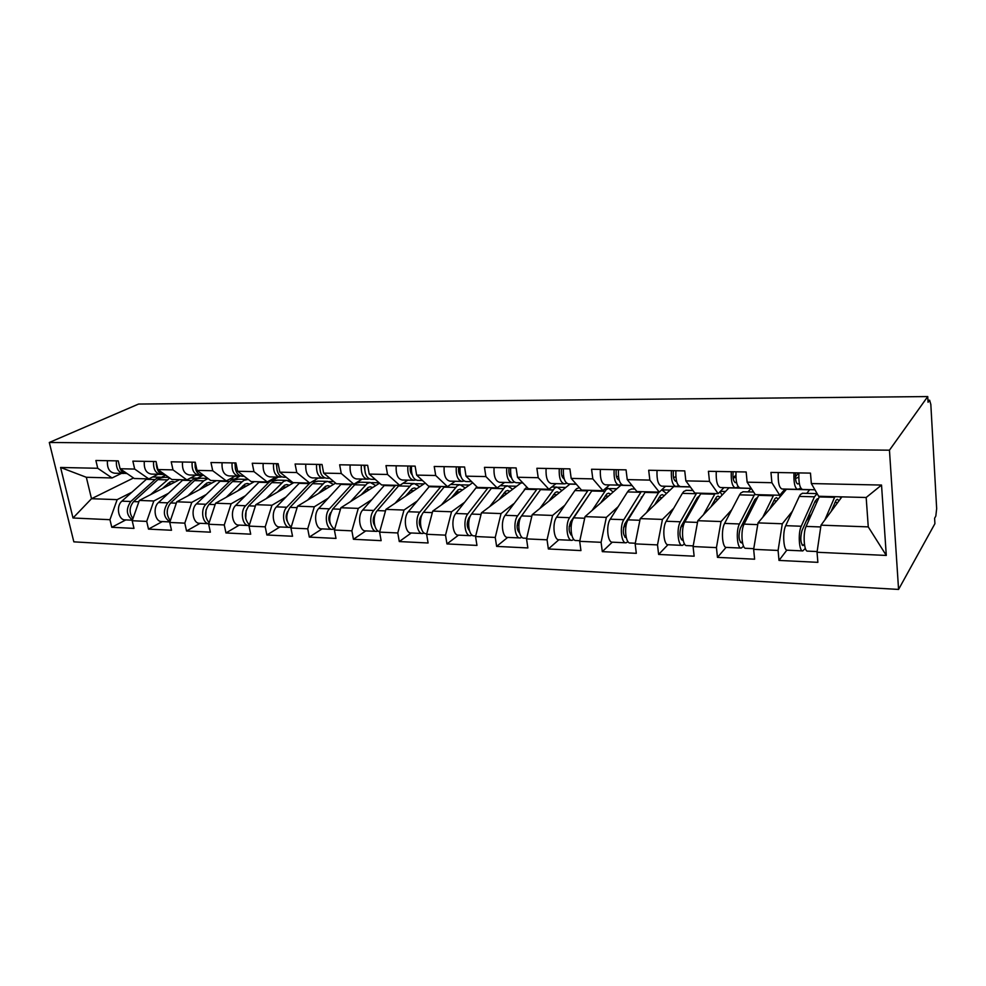 <?xml version="1.0" encoding="UTF-8"?>
<svg xmlns="http://www.w3.org/2000/svg" width="986" height="986" viewBox="0 0 986 986"><rect width="100%" height="100%" fill="white"/><g stroke="black" fill="none" stroke-linecap="round" stroke-linejoin="round"><path stroke-width="1.48" d="M927.937 400.242L929.638 400.23L930.833 404.445L936.663 508.64L935.825 516.06L934.605 518.254L934.913 523.665L898.566 589.431L73.839 541.844L49.3 442.48L889.458 450.183L898.566 589.431M841.908 496.87L821.005 525.168L868.259 526.881L886.291 555.438L881.533 485.063L811.342 483.559L810.48 473.12L770.953 472.417L771.89 482.709L779.741 495.255L785.004 489.056M886.291 555.438L817.037 552.259L817.875 562.34L779.002 560.418L786.853 550.126M792.461 511.142L782.305 523.763L778.09 550.459L779.002 560.418M778.09 550.459L753.649 549.338L754.61 559.198L717.463 557.361L726.078 547.378M731.797 509.7L721.037 521.545L716.44 547.624L717.463 557.361M716.44 547.624L693.084 546.552L694.144 556.203L658.623 554.44L667.941 544.728M673.746 508.221L662.444 519.412L657.502 544.913L658.623 554.44M657.502 544.913L635.157 543.878L636.315 553.331L602.31 551.642L612.257 542.189M618.136 506.718L606.353 517.379L601.09 542.312L602.31 551.642M601.09 542.312L579.694 541.326L580.939 550.582L548.364 548.968L558.889 539.736M564.818 505.239L552.591 515.431L547.057 539.823L548.364 548.968M547.057 539.823L526.536 538.886L527.867 547.945L496.624 546.392L507.691 537.395M513.657 503.772L501.036 513.57L495.243 537.444L496.624 546.392M495.243 537.444L475.56 536.532L476.965 545.418L446.966 543.927L458.515 535.139C452.796 535.903 450.701 519.302 455.779 513.484L476.854 486.813M464.529 502.342L451.539 511.771L445.524 535.151L446.966 543.927M445.524 535.151L426.63 534.276L428.097 542.99L399.281 541.56L411.261 532.97M417.3 500.937L404.001 510.045L397.777 532.958L399.281 541.56M397.777 532.958L379.61 532.12L381.138 540.661L353.432 539.28L365.806 530.887M371.87 499.582L358.288 508.382L351.879 530.838L353.432 539.28M351.879 530.838L334.402 530.037L335.992 538.418L309.333 537.099L322.052 528.89M328.141 498.25L314.3 506.792L307.718 528.804L309.333 537.099M307.718 528.804L290.907 528.028L292.546 536.261L266.873 534.991L279.913 526.955M286.014 496.969L271.951 505.251L265.222 526.844L266.873 534.991M265.222 526.844L249.027 526.105L250.703 534.19L225.967 532.958L239.29 525.094M245.403 495.724L231.131 503.772L224.266 524.959L225.967 532.958M224.266 524.959L208.662 524.244L210.375 532.181L186.539 530.998L200.109 523.307M206.234 494.504L191.789 502.355L184.801 523.147L186.539 530.998M184.801 523.147L169.752 522.457L171.502 530.258L148.492 529.112L162.308 521.569M168.421 493.333L153.816 500.974L146.717 521.397L148.492 529.112M146.717 521.397L132.198 520.731L133.985 528.385L111.775 527.288L125.789 519.905M131.902 492.199L117.161 499.643L109.964 519.696L111.775 527.288M109.964 519.696L73.013 517.995L60.59 467.475L97.737 468.276L112.059 477.951L121.475 473.379M771.89 482.709L747.142 482.179L746.155 471.974L708.429 471.308L709.489 481.378L685.849 480.872L684.74 470.889L648.689 470.26L649.848 480.096L627.244 479.615L626.048 469.854L591.563 469.25L592.82 478.876L571.19 478.42L569.896 468.868L536.877 468.276L538.22 477.705L517.49 477.261L516.122 467.919L484.471 467.352L485.888 476.583L466.021 476.164L464.579 467.007L434.222 466.464L435.713 475.511L416.647 475.104L415.131 466.131L385.982 465.614L387.535 474.476L369.22 474.093L367.642 465.293L339.652 464.788L341.255 473.49L323.654 473.107L322.028 464.48L295.097 464.012L296.761 472.54L279.827 472.171L278.151 463.703L252.243 463.247L253.944 471.616L237.638 471.271L235.913 462.964L210.967 462.52L212.717 470.741L197.015 470.396L195.253 462.237L171.207 461.818L172.994 469.878L157.859 469.558L156.059 461.547L132.876 461.14L134.688 469.065L120.082 468.744L118.246 460.881L95.888 460.487L97.737 468.276M782.305 523.763L758.024 522.888L786.471 489.241L809.629 489.783L806.758 493.357M795.406 476.78L798.697 472.91M779.741 495.255L755.325 494.627L747.142 482.179M758.024 522.888L753.649 549.338M721.037 521.545L697.817 520.707L728.937 487.873L751.147 488.403L747.98 491.891M709.489 481.378L718.153 493.666L723.946 487.614M733.116 478.037L735.864 475.166M718.153 493.666L694.822 493.062L685.849 480.872M751.147 488.403L740.166 487.996C737.023 486.961 735.642 481.562 736.012 471.801M697.817 520.707L693.084 546.552M692.382 489.746L691.642 490.486M662.444 519.412L640.222 518.611L673.771 486.566L690.336 486.961M649.848 480.096L659.277 492.137L665.538 486.234M659.277 492.137L636.944 491.558L627.244 479.615M640.222 518.611L635.157 543.878M606.353 517.379L585.055 516.615L620.81 485.309L632.088 485.58M592.82 478.876L602.914 490.671L609.607 484.915M602.914 490.671L581.53 490.116L571.19 478.42M585.055 516.615L579.694 541.326M552.591 515.431L532.181 514.692L569.933 484.114L576.354 484.262M538.22 477.705L548.919 489.278L556.005 483.645M548.919 489.278L528.422 488.748L517.49 477.261M532.181 514.692L526.536 538.886M501.036 513.57L481.439 512.856L521.027 482.955L522.95 482.992M485.888 476.583L497.154 487.934L504.585 482.437M497.154 487.934L477.483 487.417L466.021 476.164M481.439 512.856L475.56 536.532M472.701 482.721L432.731 511.093L451.539 511.771M435.713 475.511L447.459 486.64L455.224 481.267M447.459 486.64L428.577 486.147L416.647 475.104M432.731 511.093L426.63 534.276M425.225 483.054L385.908 509.392L404.001 510.045M387.535 474.476L399.737 485.408L407.785 480.145M399.737 485.408L381.582 484.939L369.22 474.093M385.908 509.392L379.61 532.12M379.561 483.165L340.885 507.753L358.288 508.382M341.255 473.49L353.863 484.212L362.182 479.073M353.863 484.212L336.411 483.769L323.654 473.107M340.885 507.753L334.402 530.037M335.634 483.115L297.55 506.188L314.3 506.792M296.761 472.54L309.74 483.078L318.281 478.037M309.74 483.078L292.928 482.635L279.827 472.171M297.55 506.188L290.907 528.028M293.791 482.659L255.805 504.672L271.951 505.251M253.944 471.616L267.255 481.969L276.006 477.039M267.255 481.969L251.06 481.55L237.638 471.271M255.805 504.672L249.027 526.105M275.821 477.15L278.188 477.199L273.184 480.022M254.388 481.636L215.577 503.217L231.131 503.772M212.717 470.741L226.324 480.909L235.272 476.078M226.324 480.909L210.721 480.502L197.015 470.396M215.577 503.217L208.662 524.244M235.075 476.176L239.783 476.287L234.68 479.06M216.328 480.65L176.777 501.8L191.789 502.355M172.994 469.878L186.859 479.886L195.992 475.141M186.859 479.886L171.823 479.492L157.859 469.558M176.777 501.8L169.752 522.457M195.783 475.252L202.672 475.412L197.496 478.124M179.538 479.701L139.334 500.444L153.816 500.974M134.688 469.065L148.8 478.9L158.08 474.254M148.8 478.9L134.281 478.518L120.082 468.744M139.334 500.444L132.198 520.731M165.673 475.129L161.482 477.249M157.871 474.352L164.822 474.512M133.492 477.988L91.501 498.719L117.161 499.643M112.059 477.951L86.337 477.286L91.501 498.719L73.013 517.995M60.59 467.475L86.337 477.286M49.3 442.48L138.582 404.05L927.74 396.569L889.458 450.183M868.259 526.881L866.176 497.499L818.651 496.266L811.342 483.559M821.005 525.168L817.037 552.259M881.533 485.063L866.176 497.499M927.74 396.569L928.06 402.276L929.33 400.464L927.949 400.476M116.422 460.844C115.941 468.375 118.345 472.565 123.657 473.44L124.815 473.292M107.449 460.696C106.969 468.177 109.384 472.356 114.709 473.218L123.053 473.416M119.084 464.455L120.009 468.436M120.169 468.806C121.685 471.912 123.78 473.477 126.454 473.502L127.009 473.514M132.457 519.992C126.282 515.185 125.727 509.022 130.805 501.492L155.11 479.566L157.267 478.062L162.308 477.372M174.904 482.092L172.217 481.464L169.789 482.105L162.394 488.551M132.937 518.624C128.969 512.88 129.191 507.211 133.591 501.591L157.871 479.64L160.04 478.136L164.095 477.298M150.636 494.615L169.728 478.013M177.69 479.652L178.355 480.305M167.99 483.411L171.404 483.904M132.383 520.201L125.296 519.881C118.369 520.435 115.732 506.101 121.882 501.159L146.852 478.851M153.606 461.51C153.126 469.163 155.492 473.428 160.718 474.315L161.938 474.155M144.301 461.337C143.82 468.966 146.199 473.218 151.45 474.093L160.114 474.303M156.343 464.924L156.343 462.853M156.355 462.915C156.429 469.915 158.845 473.736 163.614 474.377L164.662 474.402M192.134 462.188C191.654 469.989 193.983 474.328 199.11 475.215L200.417 475.042M182.496 462.015C182.016 469.78 184.345 474.106 189.509 474.993L198.519 475.203M195.166 467.327L195.068 462.237M195.154 462.237C194.673 470.051 196.99 474.402 202.118 475.289L203.695 475.326M232.08 462.89C231.611 470.84 233.892 475.252 238.92 476.164L240.301 475.955M222.084 462.717C221.616 470.618 223.896 475.03 228.962 475.918L238.341 476.139M235.407 469.102L234.964 462.939M235.223 462.952C234.742 470.901 237.022 475.326 242.038 476.238L244.183 476.287M273.541 463.63C273.073 471.715 275.291 476.226 280.209 477.138L281.688 476.904M263.163 463.445C262.695 471.493 264.926 475.979 269.881 476.891L279.654 477.125M277.152 470.679L276.351 463.679M276.795 463.679C276.326 471.789 278.545 476.3 283.45 477.212L286.223 477.273M316.592 464.381C316.124 472.639 318.293 477.224 323.088 478.148L324.653 477.89M305.808 464.196C305.352 472.405 307.533 476.965 312.352 477.89L322.533 478.136M320.475 472.158L319.328 464.431M319.969 464.443C319.501 472.701 321.67 477.298 326.452 478.222L329.879 478.309M169.949 521.853C163.356 517.379 162.616 511.044 167.731 502.848L191.666 480.515L193.798 478.986L198.815 478.309M211.744 483.103L209.081 482.45L206.703 483.103L199.369 489.722M170.356 520.67C166.067 514.914 166.153 509.01 170.627 502.959L194.525 480.601L196.658 479.06L200.639 478.21M187.808 495.909L203.769 480.835L208.046 478.53M214.467 480.601L215.133 481.291M204.681 484.681L208.317 484.927M169.925 521.927L161.852 521.557C155.036 522.136 152.436 507.556 158.499 502.515L183.088 479.788M167.386 509.503L167.189 513.287M208.835 523.714C202.389 523.702 200.244 509.269 205.988 504.265L229.491 481.513L231.587 479.948L236.591 479.27M249.877 484.151L247.252 483.473L244.91 484.151L237.663 490.929M209.155 522.765C204.509 517.071 204.459 510.933 208.995 504.376L232.462 481.587L234.557 480.022L238.464 479.159M226.312 497.24L242.026 481.834L244.109 480.268L248.287 479.43M252.515 481.587L253.192 482.302M242.778 485.901L246.537 485.999M208.724 523.702L199.714 523.283C193.009 523.886 190.458 509.047 196.424 503.908L220.593 480.761M206.062 509.787L205.754 516.159M249.211 525.513L248.829 525.538C242.297 526.167 239.832 510.995 245.65 505.732L268.685 482.536L270.731 480.946L275.723 480.268M289.366 485.235L286.766 484.533L284.486 485.223L277.337 492.199M249.396 524.922C244.38 519.351 244.171 512.991 248.755 505.843L271.754 482.61L273.8 481.02L277.633 480.133M266.22 498.645L283.709 481.279L286.753 480.367L292.608 483.35M282.403 487.01L286.113 487.109M288.38 480.527L290.352 480.576M248.312 525.513L238.932 525.082C232.363 525.711 229.874 510.6 235.728 505.362L259.429 481.772M246.118 510.526L245.724 518.698M312.636 481.365L316.247 481.316M330.285 486.357L327.734 485.63L325.503 486.332L318.453 493.518M291.178 527.128C285.755 521.791 285.361 515.21 289.995 507.371L312.476 483.682L314.472 482.055L318.219 481.156M307.595 500.099L324.739 482.327L327.722 481.39L333.441 484.446M323.47 488.156L327.142 488.255M329.312 481.55L333.897 481.661M291.166 527.19L289.872 527.411C283.487 528.077 281.084 512.621 286.766 507.248L310.011 482.906M289.366 527.387L279.605 526.943C273.184 527.596 270.756 512.215 276.474 506.866L299.67 482.807M287.629 511.487C285.829 514.63 285.669 517.847 287.172 521.138M357.215 482.142L358.275 482.4M372.708 487.515L370.206 486.776L368.037 487.491L361.11 494.898M334.611 529.346C328.732 524.429 328.141 517.625 332.8 508.949L354.701 484.792L356.649 483.128L360.297 482.203M350.548 501.615L367.297 483.399L370.194 482.45L375.765 485.58M328.979 520.411L329.62 520.004M366.052 489.352L369.676 489.45M371.734 482.61L379.154 482.795M333.909 529.063L332.467 529.371C326.243 530.049 323.901 514.31 329.46 508.825L351.928 484.163M331.962 529.346L321.806 528.878C315.532 529.556 313.191 513.879 318.774 508.431L341.39 483.892M330.667 512.621C328.424 516.171 328.252 519.795 330.174 523.517M361.32 465.182C360.864 473.588 362.971 478.259 367.618 479.196L369.294 478.9M350.116 464.985C349.66 473.354 351.78 478 356.464 478.937L367.088 479.184M365.461 473.588L363.994 465.219M364.832 465.244C364.376 473.662 366.472 478.346 371.118 479.282L375.259 479.381M416.733 488.736L414.28 487.959L412.185 488.686L405.382 496.34M402.966 483.3L403.952 483.288M395.139 503.205L411.47 484.52L414.28 483.547L419.691 486.751M373.25 521.804L374.138 521.2M379.77 531.54C373.94 531.565 372.067 516.011 377.268 510.588L399.034 485.383M410.262 490.584L413.824 490.683M415.772 483.719L423.931 483.916M412.468 491.595L412.296 490.646M378.205 531.023L376.689 531.392C370.65 532.095 368.394 516.06 373.78 510.465L395.608 485.297M376.208 531.368L365.621 530.887C359.533 531.59 357.252 515.616 362.688 510.045L384.676 485.013M375.37 513.842L375.062 514.211C372.659 518.192 372.572 522.087 374.828 525.895M407.847 465.996C407.403 474.574 409.424 479.344 413.923 480.293L415.722 479.948M396.187 465.799C395.743 474.328 397.789 479.073 402.325 480.022L413.405 480.281M412.222 474.969C410.398 472.923 409.794 469.952 410.422 466.045M411.495 466.07C411.051 474.66 413.072 479.43 417.559 480.379L422.464 480.49M462.446 490.005L460.055 489.179L458.022 489.931L451.366 497.856M441.481 504.881L457.344 485.691L460.055 484.693L465.281 487.984M419.284 523.159L420.443 522.333M426.778 533.685L426.26 533.66C420.43 534.4 418.274 518.02 423.475 512.289L444.526 486.566M456.173 491.866L459.673 491.965M461.485 484.853L469.41 485.063M456.666 494.109L456.296 491.878M424.251 533.056L422.649 533.5C416.807 534.239 414.638 517.884 419.851 512.153L440.964 486.48M422.181 533.475L411.137 532.97C405.246 533.697 403.052 517.428 408.315 511.734L429.6 486.184M421.897 514.988L421.084 515.986C418.643 520.46 418.693 524.552 421.207 528.274M456.259 466.859C455.828 475.609 457.763 480.465 462.101 481.427L464.024 481.032M444.131 466.637C443.688 475.351 445.66 480.182 450.023 481.143L461.608 481.414M460.314 474.241L459.402 474.439M460.844 476.324C458.823 474.426 458.12 471.296 458.736 466.896M460.068 466.92C459.624 475.683 461.571 480.552 465.885 481.525L471.616 481.661M509.947 491.311L507.617 490.461L505.67 491.225L499.175 499.458M489.685 506.631L505.017 486.899L507.617 485.888L512.658 489.266M467.191 524.453L468.658 523.344M475.708 535.928L474.204 535.854C468.596 536.63 466.538 519.918 471.542 514.063L491.792 487.787M503.895 493.21L507.322 493.296M508.998 486.049L516.664 486.246M502.527 496.919L502.281 495.329M472.134 535.139L470.445 535.681C464.825 536.458 462.754 519.77 467.783 513.928L488.095 487.7M470.408 515.937L468.954 517.835C466.501 522.839 466.661 527.103 469.435 530.653M506.693 467.746C506.262 476.682 508.123 481.636 512.264 482.622L514.335 482.154M494.048 467.524C493.616 476.411 495.502 481.341 499.692 482.314L511.783 482.61M510.822 474.956L509.602 475.24M511.463 477.631C509.257 475.991 508.456 472.713 509.059 467.783M510.662 467.82C510.23 476.768 512.079 481.735 516.208 482.709L522.827 482.869M538.146 492.926L518.784 519.745C516.344 525.353 516.627 529.778 519.61 533.056M519.758 537.937L507.728 537.395C502.293 538.183 500.296 521.249 505.165 515.308L526.758 486.985M559.345 492.692L557.078 491.792L555.217 492.581L548.919 501.135M539.847 508.48L554.613 488.169L557.078 487.121L561.909 490.609M550.373 499.064L551.433 499.089M517.095 525.649L518.907 524.182M526.684 538.257L524.108 538.146C518.747 538.948 516.787 521.902 521.582 515.912L540.957 489.068M553.528 494.59L556.88 494.689M558.396 487.281L565.791 487.466M521.964 537.284L520.189 537.962C514.815 538.763 512.856 521.742 517.662 515.764L537.111 488.97M559.259 468.67C558.852 477.803 560.603 482.857 564.534 483.855L566.765 483.313M546.084 468.436C545.665 477.52 547.452 482.548 551.433 483.547L564.091 483.843M563.487 475.646L561.921 476.041M564.041 478.863L564.189 478.863C561.823 477.631 560.935 474.229 561.515 468.72M563.4 468.744C562.981 477.89 564.731 482.955 568.651 483.953L576.231 484.126M590.146 493.308L570.697 521.742C568.293 528.028 568.688 532.588 571.855 535.447M571.597 540.316L559.025 539.736C553.849 540.574 551.975 523.283 556.609 517.206L574.9 490.547L576.527 488.723L579.361 487.663M610.741 494.134L608.547 493.173L606.797 493.974L600.696 502.922M592.093 510.452L606.23 489.475L608.572 488.403L613.156 492.014M602.212 500.605L603.309 500.641M569.168 526.672L571.362 524.762M579.83 540.698L576.083 540.525C571.005 541.363 569.168 523.96 573.716 517.835L592.118 490.399M605.194 496.044L608.461 496.131M609.816 488.575L616.891 488.748M573.889 539.478L572.016 540.34C566.901 541.166 565.052 523.8 569.637 517.687L588.112 490.288M614.118 469.644C613.711 478.974 615.363 484.138 619.072 485.137L621.476 484.496M600.363 469.398C599.956 478.678 601.633 483.818 605.392 484.816L618.641 485.124M618.456 476.275L616.509 476.805M619.171 480.096L619.109 480.108C616.657 479.27 615.695 475.794 616.238 469.681M618.432 469.718C618.037 479.06 619.676 484.237 623.362 485.248L631.977 485.445M643.821 494.331L624.816 523.825C622.499 530.665 622.955 535.336 626.159 537.826L626.307 537.814M625.642 542.793L612.491 542.189C607.598 543.052 605.848 525.415 610.235 519.191L627.515 491.928L629.043 490.054L631.89 488.994M664.268 495.638L662.173 494.615L660.534 495.44L654.642 504.832M661.729 489.82L666.524 493.493M656.22 502.219L657.354 502.244M623.583 527.374L626.221 524.897M628.02 541.708L626.036 542.805C621.229 543.68 619.504 525.945 623.818 519.684L641.245 491.669M635.28 543.237L630.276 543.003C625.494 543.878 623.793 526.117 628.082 519.844L645.423 491.78M646.569 512.547L658.919 492.125M659.018 497.548L662.185 497.634M663.356 489.919L670.098 490.079M641.344 497.055L642.132 497.067M671.404 470.655C671.022 480.194 672.551 485.469 675.989 486.48L678.602 485.704M657.033 470.408C656.639 479.886 658.204 485.137 661.717 486.147L675.607 486.48M676.556 481.205L676.039 481.341C673.758 480.49 672.871 476.941 673.389 470.692M675.866 476.805L673.512 477.52M675.915 470.741C675.533 480.281 677.049 485.568 680.476 486.591L690.225 486.825M699.604 495.625L697.114 497.881L681.289 526.006C679.132 532.995 679.551 537.764 682.534 540.303L683.101 540.106M682.041 545.369L668.262 544.74C663.701 545.652 662.087 527.621 666.191 521.249L682.361 493.357L683.791 491.447L686.441 490.35M720.076 497.227L718.067 496.106L716.551 496.956L710.906 506.89M719.953 491.78L722.146 495.046M712.545 503.895L713.728 503.932M680.66 527.485L683.853 524.17M684.53 543.964L682.398 545.394C677.924 546.306 676.347 528.188 680.377 521.779L696.621 493.099M693.207 545.887L686.835 545.591C682.386 546.515 680.821 528.36 684.826 521.939L700.984 493.222M703.412 514.803L715.06 493.579M715.146 499.113L718.202 499.199M720.372 491.348L725.536 491.472M696.72 498.596L697.915 498.633M731.292 471.715C730.922 481.464 732.315 486.862 735.482 487.885L738.317 486.924M716.255 471.444C715.885 481.143 717.315 486.505 720.556 487.54L735.125 487.885M736.542 482.302L735.531 482.635C733.436 481.76 732.623 478.136 733.116 471.752M735.913 477.187L733.128 478.124M757.692 497.19L754.857 499.483L740.289 528.274C738.292 535.435 738.662 540.303 741.398 542.892L742.396 542.214M740.942 548.068L726.497 547.415C722.294 548.352 720.84 529.938 724.624 523.406L739.562 494.849L740.88 492.901L743.333 491.767M778.287 498.916L776.401 497.671L775.008 498.546L769.647 509.133M779.544 495.255L780.16 496.697M771.348 505.645L772.568 505.682M741.805 525.291L745.897 520.571M743.567 546.207L741.275 548.08C737.158 549.042 735.741 530.53 739.451 523.96L754.857 493.9M753.76 548.66L745.909 548.302C741.829 549.264 740.424 530.715 744.097 524.121L758.961 494.713M762.782 517.256L773.653 495.095M773.727 500.752L776.66 500.839M781.762 492.877L783.352 492.914M754.487 500.222L756.139 500.259M798.759 477.113L795.517 478.567M793.964 472.824C793.607 482.795 794.852 488.316 797.711 489.364L800.805 488.144M778.225 472.54C777.868 482.462 779.15 487.947 782.083 488.994L797.391 489.352M799.313 483.399L797.76 483.978C795.875 483.103 795.147 479.393 795.603 472.849M798.894 472.91C798.549 482.906 799.794 488.427 802.616 489.475L814.917 489.771M818.244 499.076L817.308 498.768L815.151 501.159L801.963 530.653C800.151 537.974 800.484 542.953 802.949 545.591L804.416 544.136M802.518 550.891L787.37 550.2C783.562 551.186 782.268 532.354 785.719 525.661L799.301 496.414L800.496 494.417L802.703 493.259M805.328 548.376L802.814 550.903C799.104 551.901 797.859 532.97 801.224 526.241L814.448 496.808L817.147 493.653M839.074 500.703L837.311 499.31L836.066 500.21L831.001 511.635M840.121 496.821L840.725 498.472M832.776 507.482L834.045 507.519M806.302 520.941L811.577 514.088M817.147 551.556L807.67 551.125C803.997 552.135 802.764 533.167 806.092 526.413L819.514 496.291M824.838 519.979L834.871 496.685M834.92 502.466L837.718 502.552M816.654 502.663L816.593 501.96M816.038 493.592L816.654 492.803M814.818 501.911L816.963 501.973M133.591 501.591L138.866 501.788M157.871 479.64L166.807 479.874M121.882 501.159L130.805 501.492M146.273 479.332L155.11 479.566M170.627 502.959L176.309 503.168M194.525 480.601L203.769 480.835M158.499 502.515L167.731 502.848M182.521 480.281L191.666 480.515M208.995 504.376L215.121 504.598M232.462 481.587L242.026 481.834M196.424 503.908L205.988 504.265M220.038 481.267L229.491 481.513M248.755 505.843L255.362 506.089M271.754 482.61L281.676 482.869M235.728 505.362L245.65 505.732M258.887 482.277L268.685 482.536M289.995 507.371L297.106 507.63M312.476 483.682L322.755 483.953M276.474 506.866L286.766 507.248M299.14 483.337L309.296 483.596M332.8 508.949L340.453 509.232M354.701 484.792L365.375 485.063M318.774 508.431L329.46 508.825M340.86 484.422L351.398 484.705M377.268 510.588L385.489 510.896M398.529 485.938L409.597 486.221M362.688 510.045L373.78 510.465M384.158 485.556L395.103 485.839M423.475 512.289L432.324 512.621M444.033 487.121L455.532 487.429M408.315 511.734L419.851 512.153M429.12 486.727L440.471 487.035M471.542 514.063L481.057 514.421M491.324 488.366L503.291 488.674M455.779 513.484L467.783 513.928M475.819 487.959L487.626 488.267M521.582 515.912L531.811 516.294M540.513 489.648L552.949 489.968M505.165 515.308L517.662 515.764M524.379 489.229L536.655 489.549M570.808 534.843L571.707 534.88M573.716 517.835L584.698 518.242M591.699 490.991L604.652 491.324M556.609 517.206L569.637 517.687M574.9 490.547L587.693 490.88M624.914 537.197L626.172 537.259M628.082 519.844L639.889 520.275M645.017 492.384L658.525 492.729M610.235 519.191L623.818 519.684M627.515 491.928L640.838 492.273M676.273 481.291L675.57 481.279M681.363 539.662L683.027 539.736M684.826 521.939L697.509 522.407M700.615 493.838L714.69 494.208M666.191 521.249L680.377 521.779M682.361 493.357L696.252 493.715M735.741 482.585L735.1 482.573M740.326 542.238L742.31 542.325M744.097 524.121L757.741 524.626M758.616 495.354L773.32 495.736M724.624 523.406L739.451 523.96M739.562 494.849L754.068 495.231M798.771 477.618L798.044 477.606M801.975 544.925L803.763 545.011M806.092 526.413L820.746 526.955M819.193 496.932L834.563 497.338M785.719 525.661L801.224 526.241M799.301 496.414L814.448 496.808M152.571 477.014L160.521 477.212M163.282 477.273L168.902 477.421M190.569 477.964L196.99 478.124M199.85 478.198L207.861 478.395M229.96 478.95L234.73 479.06M237.688 479.134L247.227 479.381M270.805 479.96L273.812 480.034M276.869 480.12L286.753 480.367M313.203 481.02L314.3 481.057M317.467 481.131L327.722 481.39M359.57 482.179L370.194 482.45M403.249 483.276L414.28 483.547M450.614 484.459L460.055 484.693M500.173 485.691L507.617 485.888M458.478 535.139L469.989 535.669M551.803 486.985L557.078 487.121M605.638 488.329L608.572 488.403M631.323 488.97L634.922 489.068M685.911 490.338L692.948 490.51M742.84 491.755L753.624 492.026M802.271 493.246L817.123 493.616"/></g></svg>
